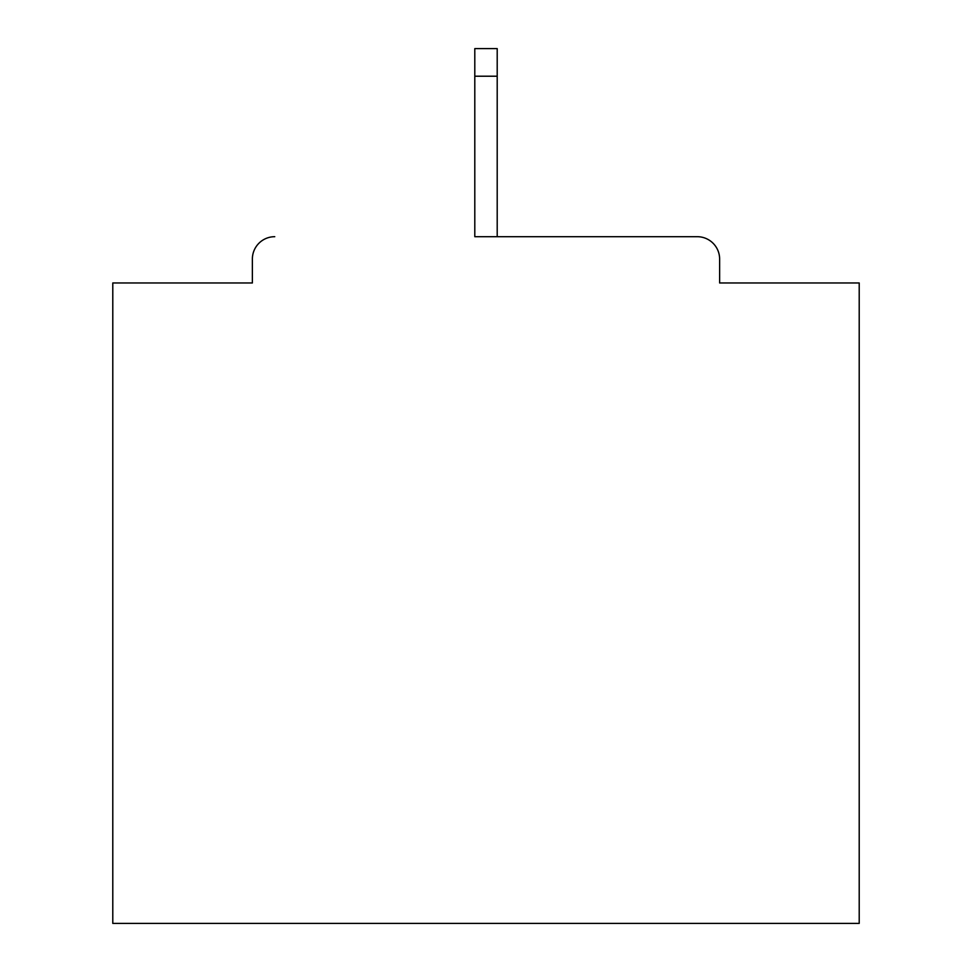 <?xml version="1.0" encoding="UTF-8"?>
<svg xmlns="http://www.w3.org/2000/svg" width="972" height="972" viewBox="0 0 972 972"><rect width="100%" height="100%" fill="white"/><g stroke="black" fill="none" stroke-linecap="round" stroke-linejoin="round"><path stroke-width="1.46" d="M719.632 282.974L719.632 259.087L719.632 282.974L859.212 282.974L859.212 923.4L112.788 923.4L112.788 282.974L252.368 282.974L252.368 259.087L252.368 282.974M474.798 76.217L474.798 236.694L697.24 236.694L497.202 236.694L497.202 76.217L474.798 76.217L474.798 48.6L497.202 48.6L497.202 76.217M274.76 236.694A22.392 22.392 0 0 0 252.368 259.087M719.632 259.087A22.392 22.392 0 0 0 697.24 236.694"/></g></svg>
